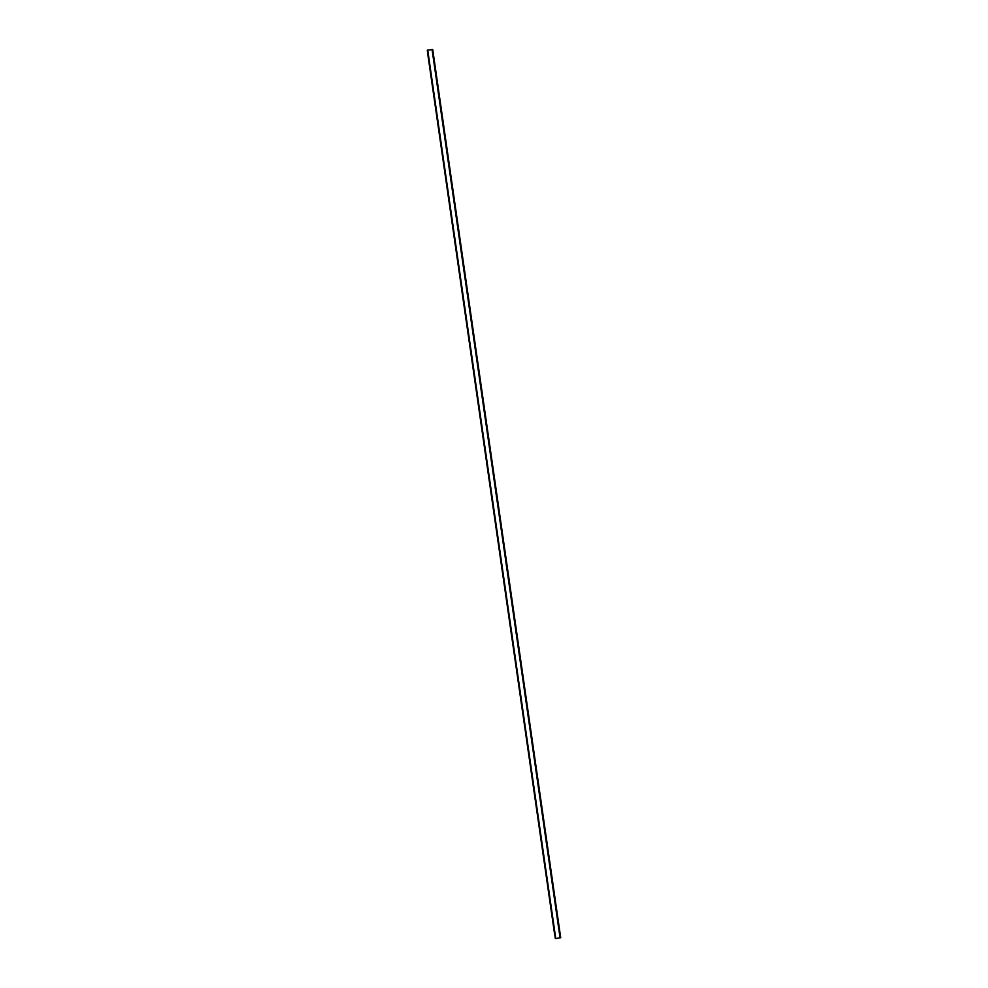 <?xml version="1.0" encoding="UTF-8"?>
<svg xmlns="http://www.w3.org/2000/svg" width="988" height="988" viewBox="0 0 988 988"><rect width="100%" height="100%" fill="white"/><g stroke="black" fill="none" stroke-linecap="round" stroke-linejoin="round"><path stroke-width="1.48" d="M552.996 922.693L553.305 924.854L552.984 922.681M549.254 896.758L549.563 898.895L549.242 896.746M545.512 870.811L545.833 872.96L545.512 870.811M538.04 818.916L538.349 821.053L538.028 818.929M534.298 792.956L534.607 795.093L534.298 792.956M526.814 741.025L527.123 743.161L526.814 741.025M519.317 689.068L519.626 691.217L519.317 689.068M515.575 663.084L515.884 665.233L515.575 663.084M511.833 637.087L512.142 639.236L511.833 637.087M508.091 611.103L508.4 613.239L508.091 611.103M504.337 585.094L504.646 587.243L504.337 585.094M500.595 559.085L500.904 561.233L500.595 559.085M496.841 533.075L497.149 535.224L496.841 533.075M489.344 481.033L489.653 483.181L489.344 481.033M481.835 428.977L482.156 431.126L481.835 428.977M478.093 402.943L478.402 405.092L478.093 402.943M470.584 350.851L470.893 353L470.584 350.851M466.83 324.793L467.139 326.942L466.83 324.793M463.076 298.734L463.384 300.883L463.076 298.734M455.554 246.592L455.863 248.741L455.554 246.592M451.8 220.522L452.109 222.671L451.8 220.522M444.279 168.355L444.588 170.504L444.279 168.355M433.003 90.056L433.312 92.217L433.003 90.056M555.775 938.588L560.69 937.637L432.719 49.536L427.31 50.227L427.705 53.71L555.775 938.588L427.718 50.018M432.04 49.412L560.072 937.945M427.31 50.227L555.33 938.501M432.719 49.536L560.69 937.637M427.705 53.71L554.7 934.969"/></g></svg>
